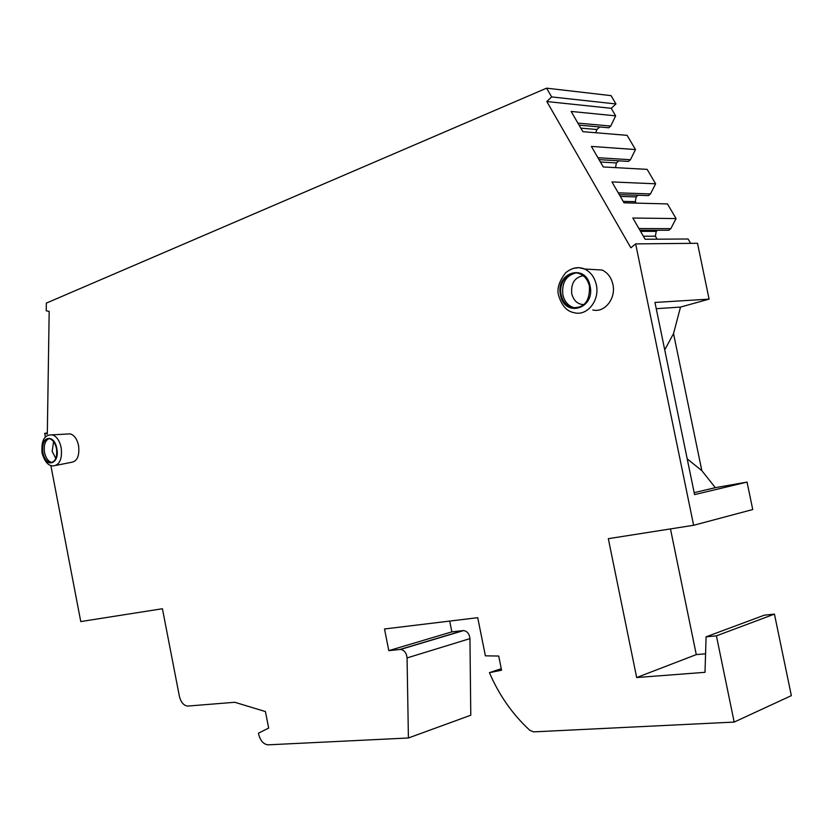 <?xml version="1.0" encoding="UTF-8"?>
<svg xmlns="http://www.w3.org/2000/svg" width="833" height="833" viewBox="0 0 833 833"><rect width="100%" height="100%" fill="white"/><g stroke="black" fill="none" stroke-linecap="round" stroke-linejoin="round"><path stroke-width="1.25" d="M407.066 657.924L408.409 737.986L470.78 715.214L469.947 638.619L407.066 657.924C406.525 652.999 404.38 650.167 400.642 649.417L463.617 630.56C467.334 631.237 469.437 633.923 469.947 638.619M449.695 621.085L451.85 631.862L463.617 630.56M734.175 722.076L716.411 635.85L774.44 614.108L791.35 695.638L734.175 722.076L533.568 731.874L529.778 730.27C512.472 714.277 499.029 695.076 489.429 672.668L501.56 670.211L498.717 656.029L485.389 655.831L477.726 617.69L384.502 628.977L388.803 650.635L400.642 649.417M774.44 614.108L764.371 615.16L706.092 636.839L705.01 672.314L636.672 677.541L608.329 538.68L693.629 525.279L752.74 509.536L747.045 482.099L715.328 487.669L694.181 492.667M705.572 653.79L696.284 654.603L670.461 528.913M687.204 458.868L701.834 470.655L715.328 487.669M701.834 470.655L673.533 333.575L680.509 307.075L709.091 299.13L697.502 243.288L635.652 243.892L630.852 247.807L546.812 101.532L551.644 96.92L615.972 103.958L611.068 95.639L546.594 88.163L46.346 303.108L46.231 310.824L49.178 311.375L47.314 434.066L44.67 433.327L47.325 433.014M690.651 243.361L688.089 238.998L645.117 239.248L632.83 218.027L676.073 218.569L667.452 203.918L624.021 202.804L611.943 181.927L655.623 183.801L647.137 169.37L603.269 166.954L591.378 146.4L635.485 149.565L627.124 135.352L582.85 131.666L571.146 111.435L615.649 115.849L611.214 108.3L615.972 103.958M657.122 239.175L655.384 236.176L656.227 231.366L657.591 230.252M639.89 230.22L668.805 230.272L670.815 228.648L676.073 218.569M636.162 203.117L635.34 201.701L636.152 196.9L638.109 195.245M619.294 194.641L648.511 195.588L650.479 193.933L655.623 183.801M615.535 167.631L616.389 162.945L618.815 160.831M599.031 159.613L628.519 161.415L630.446 159.738L635.485 149.565M595.689 132.739L596.928 129.511L599.729 126.97M579.07 125.137L608.829 127.772L610.724 126.064L615.649 115.849M408.409 737.986L268.028 744.837C263.478 744.285 260.365 740.756 258.667 734.237L258.459 733.165L268.663 728.094L265.425 711.559L234.76 702.281L187.612 706.082C183.624 705.509 180.876 702.219 179.366 696.221L162.425 608.736L80.77 621.564L50.844 465.512M45.419 437.231L44.67 433.327M551.644 96.92L546.594 88.163M611.214 108.3L546.812 101.532M610.724 126.064L577.904 123.107M630.446 159.738L597.917 157.697M650.479 193.933L618.253 192.839M670.815 228.648L638.911 228.534M635.652 243.892L693.629 525.279M747.045 482.099L694.576 494.615L654.957 302.452L709.091 299.13M716.411 635.85L706.092 636.839M56.186 465.345L71.222 462.367C77.23 461.451 79.676 455.859 78.573 445.593C77.073 439.022 74.293 435.118 70.232 433.878L67.494 434.024M591.846 269.423L602.103 270.027C607.694 272.672 611.297 277.483 612.911 284.438C616.233 298.516 604.529 313.104 592.794 309.97M56.488 448.581C55.165 442.854 52.76 439.543 49.262 438.637C44.066 439.137 41.931 443.833 42.879 452.725C44.201 458.483 46.627 461.805 50.157 462.679C55.311 462.169 57.425 457.473 56.488 448.581M48.97 438.606C45.044 440.657 43.576 445.301 44.545 452.517C45.867 458.265 48.293 461.586 51.823 462.461L50.157 462.679M55.811 458.421L52.146 451.351L53.593 441.636M571.573 307.575C566.169 305.617 562.702 301.369 561.161 294.84C558.193 282.449 569.012 269.58 579.32 273.599C584.547 275.619 587.921 279.826 589.431 286.229C589.993 301.411 584.037 308.533 571.573 307.575L576.811 308.033M573.25 307.471C567.856 305.513 564.389 301.275 562.848 294.747C561.681 282.793 566.003 275.525 575.811 272.943M583.194 275.702C574.655 277.399 570.834 283.397 571.74 293.695C573.656 300.828 577.738 304.462 583.995 304.597M696.284 654.603L636.672 677.541M501.258 668.68L489.429 672.668M451.85 631.862L388.803 650.635M656.237 308.699L680.509 307.075M664.734 349.902L673.533 333.575M596.928 129.511L580.799 128.115M616.389 162.945L600.406 161.998M636.152 196.9L620.325 196.411M635.34 201.701L623.199 201.378M656.227 231.366L640.546 231.355M655.384 236.176L643.357 236.218M70.232 433.878L52.167 434.847C46.867 434.878 40.827 436.731 42.056 453.058C44.628 461.721 48.376 466.001 53.302 465.918C59.768 464.929 62.392 458.837 61.173 447.633C59.539 440.47 56.529 436.2 52.167 434.847L49.272 434.982M56.8 448.487C60.195 464.491 45.211 468.792 42.566 452.819C39.141 437.096 54.01 432.306 56.8 448.487M573.291 268.393L578.966 267.653L584.558 269.007C590.639 271.912 594.554 277.181 596.324 284.813C599.968 300.255 587.265 316.228 574.531 312.771C567.096 311.594 561.838 305.95 558.766 295.85C556.559 289.374 558.839 281.679 565.638 272.766C572.052 267.632 578.352 266.383 584.558 269.007L602.103 270.027M560.526 295.028C564.305 317.977 595.418 309.033 590.087 286.021C585.911 262.676 555.049 272.62 560.526 295.028M463.023 630.591L400.038 649.438M582.871 305.524L579.601 307.325"/></g></svg>
